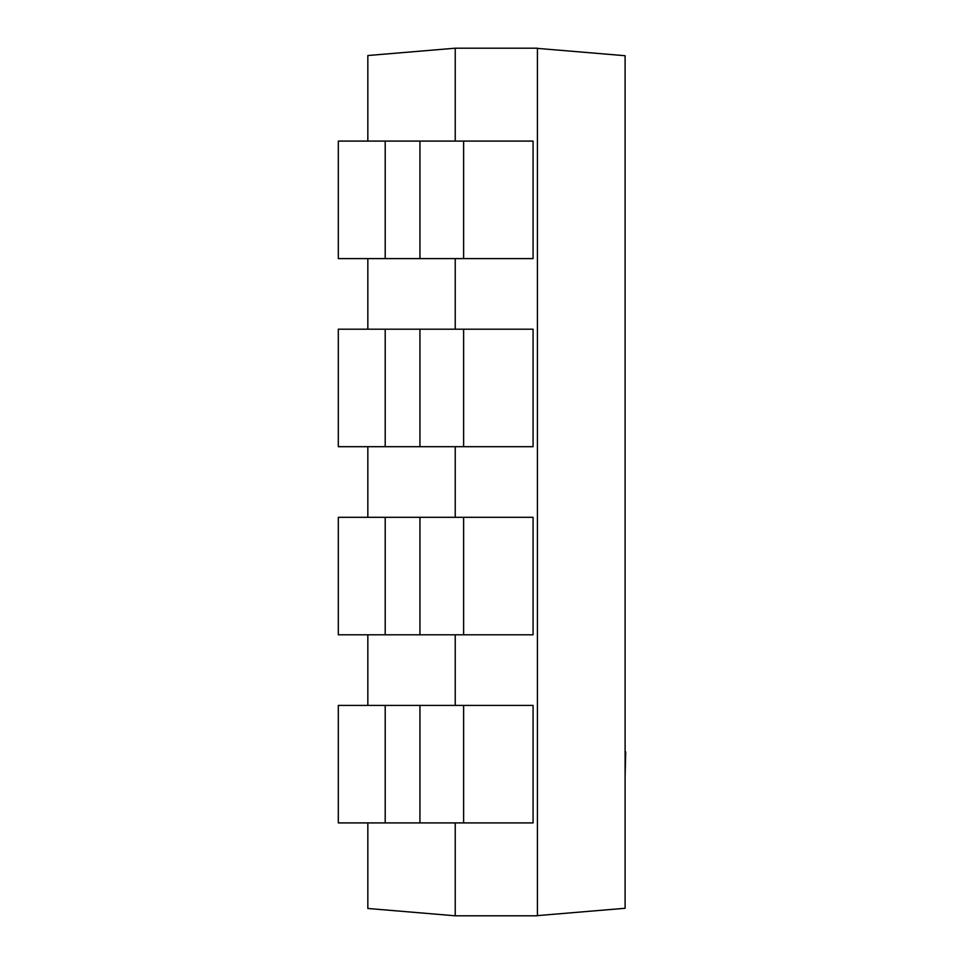 <?xml version="1.0" encoding="UTF-8"?>
<svg xmlns="http://www.w3.org/2000/svg" width="964" height="964" viewBox="0 0 964 964"><rect width="100%" height="100%" fill="white"/><g stroke="black" fill="none" stroke-linecap="round" stroke-linejoin="round"><path stroke-width="1.45" d="M625.684 751.848L625.106 776.466L625.684 751.848M537.43 915.619L625.106 908.281L625.106 55.719L537.43 48.381M455.237 822.907L455.237 915.8L537.418 915.8L537.418 48.2L455.237 48.2L367.838 55.526M455.237 705.407L455.237 634.794M455.237 517.307L455.237 446.694M455.237 329.206L455.237 258.593M455.237 141.093L455.237 48.2M367.838 908.281L367.838 822.907M367.838 705.407L367.838 634.794M367.838 517.307L367.838 446.694M367.838 329.206L367.838 258.593M367.838 141.093L367.838 55.719M455.237 915.8L367.838 908.474M533.08 258.593L533.08 141.093M533.032 258.593L385.214 258.593M385.214 141.093L463.588 141.093M385.202 258.593L385.202 141.093L338.316 141.093L338.316 258.593L385.202 258.593M463.624 258.593L463.624 141.093L533.032 141.093M533.08 446.694L533.08 329.206M533.032 446.694L385.214 446.694M385.214 329.206L463.588 329.206M385.202 446.694L385.202 329.206L338.316 329.206L338.316 446.694L385.202 446.694M463.624 446.694L463.624 329.206L533.032 329.206M533.08 634.794L533.08 517.307M533.032 634.794L385.214 634.794M385.214 517.307L463.588 517.307M385.202 634.794L385.202 517.307L338.316 517.307L338.316 634.794L385.202 634.794M463.624 634.794L463.624 517.307L533.032 517.307M533.08 822.907L533.08 705.407M533.032 822.907L385.214 822.907M385.214 705.407L463.588 705.407M385.202 822.907L385.202 705.407L338.316 705.407L338.316 822.907L385.202 822.907M463.624 822.907L463.624 705.407L533.032 705.407M419.93 258.593L419.93 141.093M419.93 446.694L419.93 329.206M419.93 634.794L419.93 517.307M419.93 822.907L419.93 705.407"/></g></svg>
